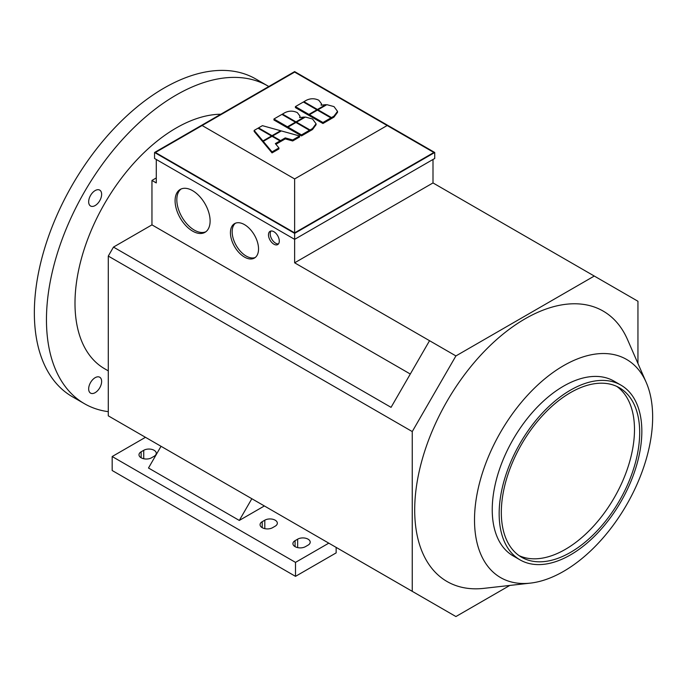 <?xml version="1.0" encoding="UTF-8"?>
<svg xmlns="http://www.w3.org/2000/svg" width="687" height="687" viewBox="0 0 687 687"><rect width="100%" height="100%" fill="white"/><g stroke="black" fill="none" stroke-linecap="round" stroke-linejoin="round"><path stroke-width="1.03" d="M620.945 385.132L614.023 381.139A100.895 58.249 120 0 0 536.281 408.164A100.895 58.249 120 0 0 492.236 509.702A100.895 58.249 120 0 0 513.137 555.886L520.05 559.879A100.895 58.249 -60 0 1 499.157 513.696A100.895 58.249 -60 0 1 543.194 412.157A100.895 58.249 -60 0 1 620.945 385.132A100.895 58.249 -60 0 1 641.838 431.316A100.895 58.249 -60 0 1 597.802 532.854A100.895 58.249 -60 0 1 520.05 559.879M617.364 383.337A100.895 58.249 120 0 0 590.219 376.708A100.895 58.249 120 0 0 492.236 509.702A100.895 58.249 120 0 0 497.397 537.483A100.895 58.249 120 0 0 516.71 557.681M501.321 512.45A97.837 56.489 -60 0 1 544.027 413.986A97.837 56.489 -60 0 1 619.416 387.777A97.837 56.489 -60 0 1 639.683 432.561A97.837 56.489 -60 0 1 596.969 531.025A97.837 56.489 -60 0 1 521.579 557.234A97.837 56.489 -60 0 1 501.321 512.45M519.054 555.62A97.837 56.489 120 0 0 593.474 526.216A97.837 56.489 120 0 0 634.487 429.573A97.837 56.489 120 0 0 616.754 386.395M220.802 114.231A143.085 82.612 120 0 0 74.995 303.259A143.085 82.612 120 0 0 104.63 368.756L108.288 370.868M108.288 411.668A183.446 105.91 -60 0 1 84.449 403.707A183.446 105.91 -60 0 1 46.458 319.73A183.446 105.91 -60 0 1 126.528 135.124A183.446 105.91 -60 0 1 267.887 85.978A183.446 105.91 -60 0 1 268.806 86.51M267.887 85.978L255.787 78.988A183.446 105.91 120 0 0 114.42 128.134A183.446 105.91 120 0 0 34.35 312.74A183.446 105.91 120 0 0 72.341 396.717L84.449 403.707M530.321 583.126L483.88 588.355A156.129 90.143 -60 0 1 414.699 510.037A156.129 90.143 -60 0 1 504.103 333.264A156.129 90.143 -60 0 1 627.514 339.567L646.209 382.401A125.961 72.728 120 0 0 546.646 377.318A125.961 72.728 120 0 0 474.511 519.939A125.961 72.728 120 0 0 530.321 583.126A125.961 72.728 120 0 0 652.65 417.086A125.961 72.728 120 0 0 646.209 382.401M88.666 201.806A9.171 5.298 -60 0 1 92.668 192.575A9.171 5.298 -60 0 1 99.735 190.119A9.171 5.298 -60 0 1 101.633 194.318A9.171 5.298 -60 0 1 97.631 203.55A9.171 5.298 -60 0 1 90.564 206.006A9.171 5.298 -60 0 1 88.666 201.806M95.15 392.663A9.171 5.298 -60 0 1 90.564 393.119A9.171 5.298 -60 0 1 89.155 385.768A9.171 5.298 -60 0 1 95.15 377.687A9.171 5.298 -60 0 1 99.735 377.232A9.171 5.298 -60 0 1 101.144 384.583A9.171 5.298 -60 0 1 95.15 392.663M273.89 244.194A7.643 4.414 60 0 1 268.892 237.453A7.643 4.414 60 0 1 270.068 231.33A7.643 4.414 60 0 1 273.89 231.708A7.643 4.414 60 0 1 278.879 238.449A7.643 4.414 60 0 1 277.711 244.572A7.643 4.414 60 0 1 273.89 244.194M271.03 231.004A7.643 4.414 -120 0 0 270.893 237.255A7.643 4.414 -120 0 0 275.616 243.189A7.643 4.414 -120 0 0 278.475 243.902M244.486 257.075A19.871 11.473 60 0 1 231.502 239.557A19.871 11.473 60 0 1 234.55 223.636A19.871 11.473 60 0 1 244.486 224.623A19.871 11.473 60 0 1 257.47 242.133A19.871 11.473 60 0 1 254.422 258.054A19.871 11.473 60 0 1 244.486 257.075M235.452 223.206A19.871 11.473 -120 0 0 233.477 239.351A19.871 11.473 -120 0 0 246.212 256.071A19.871 11.473 -120 0 0 255.246 257.496M192.6 231.115A24.766 14.298 60 0 1 176.422 209.286A24.766 14.298 60 0 1 180.217 189.44A24.766 14.298 60 0 1 192.6 190.668A24.766 14.298 60 0 1 208.779 212.489A24.766 14.298 60 0 1 204.984 232.335A24.766 14.298 60 0 1 192.6 231.115M181.11 188.994A24.766 14.298 -120 0 0 178.397 209.08A24.766 14.298 -120 0 0 194.327 230.111A24.766 14.298 -120 0 0 205.817 231.785M305.449 546.646A7.334 4.234 180 0 1 297.454 547.565A7.334 4.234 180 0 1 292.928 543.649A7.334 4.234 180 0 1 295.075 540.66L297.669 539.158A7.334 4.234 180 0 1 305.663 538.239A7.334 4.234 180 0 1 310.198 542.155A7.334 4.234 180 0 1 308.042 545.152L305.449 546.646M272.593 527.676A7.334 4.234 180 0 1 264.589 528.595A7.334 4.234 180 0 1 260.064 524.679A7.334 4.234 180 0 1 262.211 521.682L264.804 520.188A7.334 4.234 180 0 1 272.808 519.269A7.334 4.234 180 0 1 277.333 523.185A7.334 4.234 180 0 1 275.186 526.182L272.593 527.676M151.526 457.782A7.334 4.234 180 0 1 143.531 458.701A7.334 4.234 180 0 1 138.997 454.785A7.334 4.234 180 0 1 141.144 451.788L143.738 450.294A7.334 4.234 180 0 1 151.741 449.375A7.334 4.234 180 0 1 156.267 453.283A7.334 4.234 180 0 1 154.12 456.28L151.526 457.782M264.375 505.958L239.299 520.437L148.495 468.01L161.033 446.292M239.299 520.437L251.837 498.719M272.043 136.301L263.267 141.367L272.043 151.896L278.931 147.92L275.341 143.609L280.03 140.904L272.043 136.301L272.043 135.683L280.631 130.728L262.4 125.661L258.544 127.885L272.043 135.683M278.931 147.92L278.931 148.916L272.043 152.892L272.043 151.896M272.043 152.892L263.267 142.364L263.267 141.367M275.908 144.287L280.03 141.908L280.03 140.904M273.941 118.997L287.449 126.794L295.427 122.183L281.919 114.385L273.941 118.997L273.941 119.993L287.449 127.791L287.449 126.794M287.982 127.481L287.449 127.791M295.427 122.801L295.427 122.183M309.468 130.29L295.96 122.492L287.982 127.104L301.49 134.901L309.468 130.29L309.468 131.294L301.49 135.897L301.49 134.901M301.49 135.897L287.982 128.1L287.982 127.104M282.477 114.068L295.985 121.865L304.35 117.03L299.626 117.58L299.987 116.086L297.359 112.642C293.229 110.659 289.09 110.659 284.95 112.642L282.477 114.068L282.477 114.712M295.985 122.509L295.985 121.865M304.35 117.649L304.35 117.03M299.987 116.086L299.953 117.503M312.542 118.997L305.389 117.048L296.518 122.166L310.026 129.972L312.499 128.546L316.072 123.772L312.542 118.997M296.518 122.818L296.518 122.166M316.072 123.729L316.072 124.725L312.499 129.542L310.026 130.968L309.468 130.642M310.026 130.968L310.026 129.972M331.486 117.58L333.951 116.155L337.532 111.388L334.002 106.605L326.849 104.664L317.978 109.783L331.486 117.58L331.486 118.576L330.928 118.25M337.532 111.337L337.532 112.342L333.951 117.151L331.486 118.576M317.978 110.427L317.978 109.783M280.631 131.346L280.631 130.728M258.544 128.503L258.544 127.885M309.433 114.712L322.942 122.509L330.928 117.906L317.42 110.109L309.433 114.712L309.433 115.708L322.942 123.505L322.942 122.509M330.928 117.906L330.928 118.903L322.942 123.505M262.932 140.947L271.52 135.992L258.011 128.194L254.147 130.418L262.932 140.947L262.932 141.951L254.147 131.423L254.147 130.418M271.52 136.61L271.52 135.992M295.401 106.605L308.901 114.403L316.887 109.8L303.379 102.002L295.401 106.605L295.401 107.601L308.901 115.407L308.901 114.403M309.433 115.098L308.901 115.407M316.887 110.409L316.887 109.8M299.592 135.992L281.361 130.925L272.576 135.992L280.562 140.603L285.242 137.898L292.705 139.968L299.592 135.992L299.592 136.988L292.705 140.964L292.705 139.968M272.576 136.61L272.576 135.992M292.705 140.964L285.242 138.894L280.562 141.599L280.03 141.29M280.562 141.599L280.562 140.603M285.242 138.894L285.242 137.898M303.937 101.676L317.446 109.473L325.81 104.647L321.087 105.188L321.439 103.703L318.82 100.25C314.68 98.267 310.55 98.267 306.411 100.25L303.937 101.676L303.937 102.32M317.446 110.126L317.446 109.473M325.81 105.257L325.81 104.647M321.439 103.703L321.413 105.111M294.637 178.938L202.115 125.515L294.637 72.092L387.167 125.515L294.637 178.938L294.637 232.859L155.417 152.48L202.115 125.515M294.637 232.859L433.866 152.48L387.167 125.515M434.734 152.48L434.734 158.465L294.637 239.351L154.549 158.465L154.549 152.48L294.637 71.594L434.734 152.48L294.637 233.357L154.549 152.48M509.806 585.436L455.919 616.548L412.252 591.335L412.252 431.565L455.919 355.926L294.637 262.812L294.637 233.357M429.547 340.7L391.058 407.348L113.475 247.088L108.288 256.071L108.288 415.841L412.252 591.335M429.547 601.314L336.149 547.393L336.149 552.889L295.504 576.35L295.504 562.378L328.798 543.151M113.475 247.088L151.956 224.872L151.956 180.432L156.284 177.942M455.919 355.926L594.281 276.045L432.999 182.931L432.999 159.47M594.281 276.045L637.948 301.258L637.948 363.475M151.956 224.872L410.302 374.029M151.956 180.432L156.284 182.931L156.284 159.47M432.999 182.931L294.637 262.812M412.252 431.565L108.288 256.071M295.504 576.35L112.179 470.509L112.179 456.529L145.472 437.31M112.179 456.529L295.504 562.378M295.075 546.646L295.075 540.66M297.669 547.616L297.669 539.158M262.211 527.676L262.211 521.682M264.804 528.647L264.804 520.188M141.144 457.782L141.144 451.788M143.738 458.744L143.738 450.294M312.499 129.542L312.499 128.546M333.951 117.151L333.951 116.155"/></g></svg>
